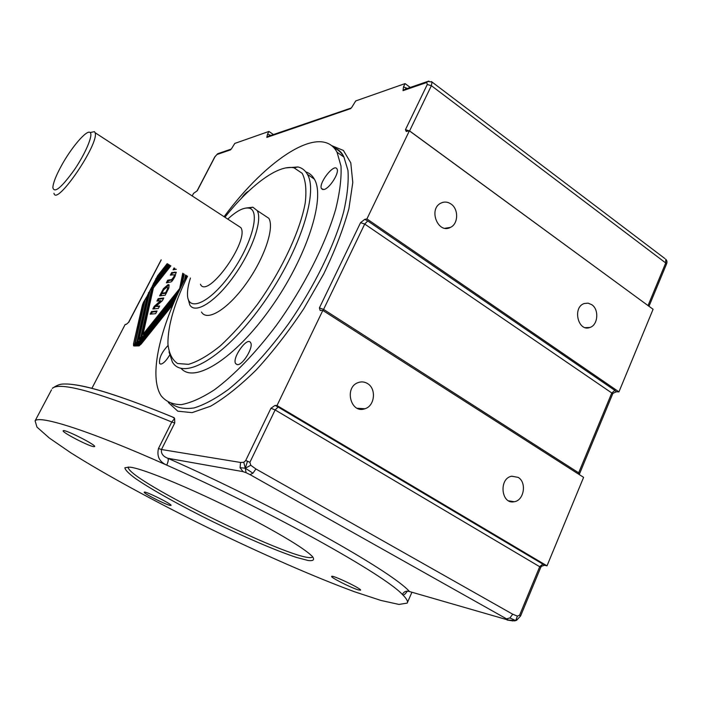 <?xml version="1.0" encoding="UTF-8"?>
<svg xmlns="http://www.w3.org/2000/svg" width="702" height="702" viewBox="0 0 702 702"><rect width="100%" height="100%" fill="white"/><g stroke="black" fill="none" stroke-linecap="round" stroke-linejoin="round"><path stroke-width="1.05" d="M542.892 564.127L278.124 407.037L275.14 409.942L540.759 567.348L541.54 566.251L544.541 565.294L542.892 564.127L539.794 566.505L519.594 615.198L517.392 616.119L515.716 620.612L509.915 617.944L512.714 614.206L255.914 468.98L252.948 473.192L249.991 474.613L506.546 618.857L509.915 617.944M517.392 616.119L512.714 614.206M516.549 620.331L520.559 616.005M519.594 615.198L520.594 615.917M506.546 618.857L508.239 620.05L515.716 620.612L514.303 620.901M508.239 620.05L409.485 591.54C391.628 571.068 273.06 504.606 167.866 458.292C162.996 456.423 160.863 453.501 161.478 449.517L174.754 422.999L174.64 418.497L172.473 417.006C141.611 404.247 115.997 395.033 95.63 389.373C84.398 386.302 75.132 384.52 67.857 384.029C62.329 384.029 59.6 383.327 52.29 388.373C59.793 381.476 98.613 392.269 168.743 420.761L171.753 422.025L174.64 418.497M513.109 620.945L507.107 620.015M278.124 407.037L275.044 405.423L270.946 408.248L245.682 460.573L243.787 462.311L245.279 468.199L240.066 467.69L240.567 462.46L161.478 449.517L158.485 448.473C156.651 456.309 159.389 461.855 166.716 465.119C268.91 510.345 384.345 574.666 402.36 594.454C403.431 595.577 405.045 594.524 407.204 591.312M243.787 462.311L240.567 462.46M255.914 468.98L250.79 465.277L245.279 468.199L247.525 461.188L249.886 462.346L275.14 409.942L270.946 408.248M245.682 460.573L247.525 461.188M250.79 465.277L249.886 462.346M409.169 591.417L409.485 591.54C406.37 590.558 403.992 591.523 402.36 594.454L402.36 594.454C406.625 598.639 408.231 601.526 407.169 603.115L398.92 604.431L380.765 600.403L354.659 591.804C314.294 576.974 260.96 553.527 207.959 527.693C155.124 501.676 104.975 474.429 70.49 452.588L49.351 438.048L36.987 427.123L35.1 420.84C39.444 414.9 90.128 430.888 166.716 465.119C168.243 461.784 168.629 459.503 167.866 458.292L243.032 471.639L246.077 472.692L245.279 468.199L252.948 473.192M246.077 472.692L249.991 474.613M275.044 405.423L276.992 405.554L547.007 565.838L544.541 565.294M323.139 310.635L323.578 309.406L319.41 307.88L320.042 310.31L322.823 310.433L276.992 405.554M547.007 565.838L583.599 477.342L322.823 310.433M613.153 393.225L616.374 391.795L614.882 390.417L611.784 392.971L612.609 394.041L613.144 393.225M364.794 219.331L360.556 222.666L364.707 224.052L611.784 392.971L578.659 472.815L323.578 309.406L364.707 224.052L367.725 220.954L364.794 219.331L366.918 218.927L618.945 391.874L616.374 391.795M409.564 130.967L405.466 129.659L406.142 131.327L409.371 130.835L366.918 218.927M618.945 391.874L653.088 309.284L409.371 130.835M407.081 88.54L403.527 86.802L403.018 90.646L404.905 89.294M403.527 86.802L405.089 83.591L410.249 87.452M351.597 107.625L355.721 100.93L405.089 83.591M270.674 135.495L267.567 134.117L266.804 137.408L268.454 136.258M267.567 134.117L268.945 131.432L273.438 134.547M231.291 149.078L234.793 143.427L268.945 131.432M192.199 195.937L193.524 193.401L197.13 190.839M91.865 388.373L125.193 324.447L126.263 324.368L128.659 322.332M360.337 408.467L360.021 409.143M361.749 408.555L361.118 409.266M173.166 417.295L174.193 417.734M178.834 291.567L136.987 343.752C135.319 345.735 134.179 346.393 133.555 345.735L133.512 343.866L142.392 305.098L143.541 302.167L146.806 296.656L145.077 299.965L134.977 344.331L136.811 342.041L147.35 295.568L151.746 287.153L150.026 290.452L139.014 339.294L140.848 336.995L152.281 286.074L157.66 275.728L167.234 263.61M168.173 264.198L154.738 281.923L168.568 264.435M169.515 265.023L154.194 284.389L153.957 285.424L169.91 265.268M184.503 280.001L185.512 274.965M184.249 274.175L182.125 284.74M173.192 304.229L141.093 344.164L138.908 345.875L137.302 345.919L139.479 344.217L175.044 299.93M175.86 298.096L138.812 344.243L136.636 345.937L135.038 345.981L137.206 344.287L177.922 293.533M224.096 216.707C267.006 158.705 321.226 122.806 337.03 152.202L340.988 166.041C341.602 177.975 339.847 192.348 335.731 209.143C325.552 244.34 303.518 287.732 276.325 325.421C255.633 352.948 234.02 375.298 214.47 389.759C201.939 397.92 190.865 402.878 181.248 404.633C172.648 404.58 165.953 401.649 161.17 395.823C148.412 376.29 159.793 327.755 185.021 278.984L186.723 275.71M243.032 471.639L240.066 467.69M224.912 217.243C250.096 185.363 278.396 164.119 294.103 167.866L302.193 173.341C305.677 180.124 306.695 189.944 305.247 202.817C300.263 230.686 281.862 270.156 257.485 304.291C245.024 320.647 232.59 334.547 220.182 345.981C208.248 355.545 197.692 361.662 188.522 364.329L177.553 363.513C172.139 359.828 168.936 353.299 167.936 343.945C167.76 325.956 174.298 303.387 187.548 276.228M168.998 351.886L172.359 361.978C183.046 380.932 223.28 358.362 260.635 306.958C298.139 255.756 318.998 193.322 307.388 174.315C305.159 170.323 302 167.866 297.902 166.944L285.626 167.927M263.285 214.628L268.84 218.304C274.701 227.931 264.154 258.871 245.761 284.178C227.448 309.608 206.993 321.841 201.509 312.039M305.809 171.92C309.424 173.043 312.258 175.43 314.32 179.08C325.833 197.832 306.704 257.652 270.612 308.204C234.661 358.924 194.121 383.968 181.142 368.383M227.773 219.103C236.671 210.854 243.752 207.204 249.026 208.152C260.951 210.188 251.842 244.735 230.642 273.982C209.6 303.431 187.452 312.811 187.478 294.392C187.39 289.917 188.382 284.468 190.453 278.027M188.18 299.07L189.759 304.852C195.024 314.557 215.295 302.106 233.643 276.518C252.053 251.07 262.829 220.103 257.195 210.6L252.852 207.187L245.858 208.046M237.627 225.517L240.865 227.632C249.886 240.453 207.116 299.973 200.421 284.222M61.407 165.733C71.385 147.376 87.022 129.15 90.163 132.564C93.34 134.872 85.565 153.387 74.315 169.884C61.416 187.732 54.273 193.629 52.861 187.592C53.141 182.959 55.984 175.675 61.407 165.733M53.966 193.261C56.265 206.932 99.754 143.068 95.068 132.687L94.437 131.643L90.146 132.546L94.437 131.643M312.715 556.844C304.756 566.742 125.053 479.15 128.22 466.979M265.426 526.412C215.435 498.876 145.165 468.453 129.791 467.146L124.877 467.751C125.079 469.849 128.624 473.446 135.53 478.553C151.755 489.742 181.107 506.054 212.952 521.744C244.901 537.302 276.544 550.877 296.63 557.476L308.327 560.547C313.346 561.065 314.759 559.784 312.574 556.695C306.835 550.666 291.119 540.566 265.426 526.412M227.027 506.572L220.252 503.273M169.814 505.335C164.417 504.08 142.673 492.909 144.243 492.172C144.673 490.584 172.859 504.536 171.025 505.431L169.814 505.335M358.143 589.847C350.833 587.706 330.221 577.263 331.669 576.421C331.941 574.552 362.337 589.048 360.556 590.198L358.143 589.847M93.568 446.639C88.004 445.893 61.083 431.818 63.241 430.756C64.084 428.711 97.078 445.401 94.577 446.595L93.568 446.639M518.102 477.36C526.974 482.221 524.104 500.5 514.25 501.728C501.105 504.782 498.525 478.308 511.767 476.202L518.102 477.36M591.768 304.686C599.35 309.556 598.016 325.245 589.812 327.501C578.009 332.116 572.209 307.204 584.266 303.518L588.092 303.15L591.768 304.686M451.017 204.019C458.783 209.091 458.415 223.912 450.421 227.404C438.057 234.31 428.088 209.17 440.865 203.132C444.287 201.474 447.674 201.764 451.017 204.019M367.444 383.52C376.614 388.618 374.859 406.037 364.882 408.757C350.631 414.171 343.848 387.074 358.353 382.529C361.512 381.458 364.549 381.783 367.444 383.52M306.476 172.832L306.23 172.06M360.749 408.494L360.144 409.161M359.485 408.406L359.222 408.985M174.263 269.612L174.903 268.375M176.351 269.27L173.096 269.805L174.096 267.874M151.518 311.521L157.055 311.012L155.677 313.689L150.149 314.163L151.518 311.521L152.334 312.021L156.739 311.618M151.281 314.066L152.334 312.021M137.074 345.814L176.281 297.139M139.338 345.753L173.578 303.308M186.03 277.044L186.337 275.474M153.957 285.424L154.756 285.907L170.709 265.768M154.738 281.923L155.537 282.406L169.366 264.935M157.055 278.255L168.032 264.101M139.014 339.294L139.847 339.786L141.681 337.486L153.08 286.556L155.028 282.09M134.977 344.331L135.811 344.814L137.645 342.532L148.148 296.051L149.526 292.681M134.284 345.989L143.19 305.581L144.568 302.22M180.818 287.425L183.564 273.754M170.867 265.865L153.405 287.908L143.059 334.24L143.892 334.731L179.308 290.567M143.059 334.24L179.642 288.601L180.107 288.891M179.642 288.601L182.739 273.236M140.848 336.995L141.681 337.486M136.811 342.041L137.645 342.532M158.178 298.648L163.768 298.008L162.399 300.667L155.984 306.362L159.652 305.993L158.38 308.45L152.825 308.985L154.15 306.432L154.975 306.923L161.478 301.167L160.653 300.667L156.923 301.079L158.178 298.648L158.994 299.149L163.443 298.64M153.966 308.88L154.975 306.923M154.15 306.432L160.653 300.667M158.064 300.956L158.994 299.149M155.984 306.362L159.328 306.607M171.499 274.965L172.49 273.052L176.299 272.49M175.333 275.746L175.149 275.123M167.524 282.66L168.524 280.712L173.192 279.563M171.683 272.543L176.202 272.236L174.877 276.649C173.096 279.931 171.779 281.686 170.937 281.932L166.365 282.818L167.717 280.212L171.771 279.528L173.85 276.878L174.491 274.71L170.332 275.149L171.683 272.543L172.49 273.052M171.771 279.528L172.587 280.037M167.717 280.212L168.524 280.712M159.608 295.884L163.469 288.61L168.094 284.617L169.094 284.854L168.866 287.908L165.207 295.217L159.608 295.884M160.749 295.753L162.048 293.234M164.873 288.241L168.91 285.126L168.094 284.617M166.637 287.337L163.689 289.794L161.899 293.146L165.619 292.69L167.409 289.119L167.638 287.583L166.637 287.337M167.409 289.119L168.12 289.557M168.524 288.724L168.041 287.829M165.619 292.69L166.295 293.103M161.899 293.146L162.724 293.647L166.242 293.217M241.47 198.245C244.059 194.498 246.446 192.137 248.622 191.181M237.399 364.636L235.67 363.68C231.695 358.274 247.279 336.223 250.588 342.62C253.913 346.858 242.874 365.286 237.399 364.636M169.612 355.124C166.304 360.67 163.355 363.671 160.74 364.119L159.6 363.496C158.906 358.239 161.714 352.237 168.024 345.498M323.92 189.505L321.525 188.698C318.067 183.599 334.222 162.89 336.986 168.936C339.68 172.666 329.545 188.61 323.92 189.505M578.369 473.99L578.659 472.815L579.545 473.789L579.352 474.622M614.882 390.417L367.725 220.954M360.556 222.666L319.41 307.88M648.034 305.581L409.591 130.905L431.379 85.688L432.028 82.02L431.335 81.511M648.569 305.975L648.06 305.519L665.715 262.96L665.768 259.213C667.102 260.618 667.33 262.276 666.444 264.189L665.715 262.96L431.379 85.688L427.272 84.512L405.466 129.659M406.142 87.838L405.747 89.005M269.849 134.924L269.463 135.916M266.804 137.408L350.728 108.599M128.826 322.148L161.249 259.889M334.029 147.92C338.162 149.614 341.47 152.659 343.936 157.072L347.964 170.437C348.762 181.871 347.341 195.604 343.708 211.627C334.608 245.191 314.32 286.732 288.54 323.797C268.401 351.43 248.341 373.324 228.369 389.478C215.751 398.604 204.361 404.747 194.2 407.906C184.933 409.345 177.387 407.985 171.578 403.825M168.331 402.492L177.808 411.188L192.058 412.644L210.582 406.212C224.78 397.981 240.049 385.837 256.388 369.778C272.876 351.737 288.662 331.414 303.747 308.783L323.657 274.052C334.942 250.702 343.357 228.905 348.903 208.669L352.79 182.511L350.781 162.838L343.392 150.439L331.432 145.525M403.018 90.646L426.79 82.485L427.272 84.512M197.35 190.593L214.926 156.844L216.909 154.545L230.651 149.824M172.552 417.006C126.369 398.06 93.62 387.285 74.289 384.687M218.462 153.475L216.909 154.545M664.855 258.529L432.028 82.02L427.65 81.458L428.904 81.09M426.79 82.485L427.65 81.458L404.966 89.268M51.518 389.821L35.1 420.84M158.485 448.473L171.753 422.025L174.754 422.999M139.479 344.217L140.321 344.708M137.206 344.287L138.04 344.779M157.66 275.728L158.459 276.211M155.73 278.729L156.37 279.124M153.413 283.178L154.212 283.661M152.281 286.074L153.08 286.556M143.541 302.167L144.34 302.65M142.392 305.098L143.19 305.581M133.512 343.866L134.345 344.349M148.482 292.655L149.289 293.138M147.35 295.568L148.148 296.051M174.658 272.078L175.474 272.578M173.85 276.878L174.544 277.308M170.77 279.765L171.586 280.273M162.083 291.093L162.759 291.505M163.469 288.61L164.18 289.048M166.637 290.716L167.313 291.137M516.558 620.322L520.594 615.979L540.751 567.356M515.83 620.603L514.54 620.875M320.647 310.582L320.059 310.328M612.609 394.05L579.554 473.771M406.704 131.528L406.142 131.327M268.515 136.241L351.281 107.985M196.99 191.005L214.742 156.976L217.611 153.764L231.318 149.043M128.431 322.578L161.162 259.837M337.03 152.202L343.936 157.064C341.848 152.334 338.434 149.166 333.696 147.56M666.444 264.189L648.99 306.283M407.414 602.562L411.925 592.251M407.081 591.216L408.625 591.259M294.103 167.866L297.902 166.944M307.388 174.315L314.32 179.08M249.026 208.152L252.852 207.187M257.195 210.6L268.84 218.304M95.068 132.687L240.865 227.632M514.25 501.728L508.687 500.851M589.812 327.501L585.371 327.65M450.421 227.404L445.007 228.273M364.882 408.757L357.195 408.257M133.555 345.735L134.021 346.007M175.307 275.219L174.491 274.71M167.638 287.583L168.462 288.083M510.845 501.658L509.819 501.026M235.67 363.68L237.25 364.628M159.6 363.496L160.653 364.11M321.525 188.698L322.815 189.584"/></g></svg>
